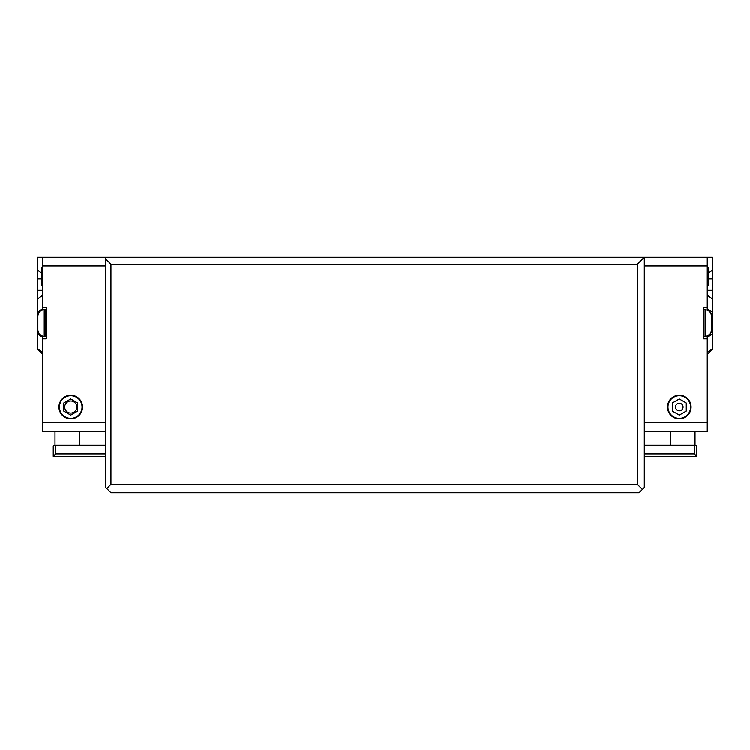 <?xml version="1.0" encoding="UTF-8"?>
<svg xmlns="http://www.w3.org/2000/svg" width="750" height="750" viewBox="0 0 750 750"><rect width="100%" height="100%" fill="white"/><g stroke="black" fill="none" stroke-linecap="round" stroke-linejoin="round"><path stroke-width="1.12" d="M70.725 400.959A6.047 6.047 0 0 1 75.966 410.025A6.047 6.047 0 0 1 65.494 410.025A6.047 6.047 0 0 1 70.725 400.959M82.528 406.997A11.803 11.803 0 0 1 64.828 417.225A11.803 11.803 0 0 1 64.828 396.778A11.803 11.803 0 0 1 82.528 406.997M110.944 484.294L637.303 484.294L637.303 264.309L110.944 264.309L110.944 484.294L106.753 488.494L105.703 487.444L105.703 257.316L42.75 257.316L42.75 307.322L46.247 307.322L46.247 338.803L42.75 338.803L42.75 431.484L105.703 431.484M105.703 445.125L79.472 445.125L79.472 431.484M54.984 431.484L54.984 445.125L79.472 445.125L79.472 445.819M105.703 456.319L53.241 456.319L53.241 445.819L55.688 445.819L55.688 453.863L105.703 453.863M105.703 445.819L55.688 445.819M55.688 453.863L53.241 456.319M679.275 403.2A3.806 3.806 0 0 1 682.566 408.9A3.806 3.806 0 0 1 675.984 408.9A3.806 3.806 0 0 1 679.275 403.2M667.472 406.997A11.803 11.803 0 0 1 685.172 396.778A11.803 11.803 0 0 1 685.172 417.225A11.803 11.803 0 0 1 667.472 406.997M637.303 264.309L644.297 257.316L644.297 487.444L639.056 492.684L110.944 492.684L106.753 488.494M670.528 431.484L670.528 445.125L644.297 445.125M670.528 445.819L670.528 445.125L695.016 445.125L696.759 445.819L644.297 445.819M644.297 453.863L694.312 453.863L694.312 445.819M694.312 453.863L696.759 456.319L644.297 456.319M696.759 456.319L696.759 445.819M637.303 484.294L642.375 489.366M110.944 264.309L105.703 259.059M644.297 431.484L707.25 431.484L707.25 338.803L703.753 338.803L703.753 307.322L707.25 307.322L707.25 257.316L105.703 257.316M711.45 329.991L711.45 316.134L711.45 329.991C711.075 333.853 708.956 335.972 705.084 336.356L703.753 336.356M707.25 307.322L707.25 310.153L707.25 308.653L712.5 312.356L712.5 298.969A14524.959 10269.572 180 0 0 707.25 295.256M712.5 296.981L712.5 333.769L707.25 337.481L707.25 335.972L707.25 338.803M707.484 273.759A14701.256 10393.5 0 0 0 712.5 270.216L712.5 257.316L703.753 257.316M707.25 267.806L708.3 267.806L708.3 269.662L707.25 269.662M708.3 269.662L708.3 271.528L707.25 271.528M707.25 270.413L708.3 270.413M707.25 278.222L708.3 278.222L708.3 271.528M707.25 279.713L708.3 279.713L708.3 278.222M707.25 282.684L708.3 282.684L708.3 279.713M708.3 282.684L708.3 285.291L707.25 285.291M707.25 283.8L708.3 283.8M707.25 284.916L708.3 284.916M707.25 352.491L707.25 354.544L707.25 352.491L712.5 348.778L707.25 352.491M712.5 270.216L712.5 298.969M712.5 345.45L712.5 333.769L712.5 349.294L707.25 354.544M710.925 313.594L712.5 313.594L712.5 332.531L710.925 332.531M709.95 351.844L710.55 351.244M690.581 406.997A11.306 11.306 0 0 1 679.275 418.312A11.306 11.306 0 0 1 667.969 406.997A11.306 11.306 0 0 1 679.275 395.691A11.306 11.306 0 0 1 690.581 406.997M686.269 402.966L686.269 411.038L679.275 415.078L672.281 411.038L672.281 402.966L679.275 398.925L686.269 402.966M47.109 257.316L49.388 257.316M42.75 352.491L37.5 348.778L42.75 354.544L42.75 352.491L37.5 348.778L37.5 257.316L42.75 257.316M42.75 338.803L42.75 336.178L42.75 337.481L37.5 333.769L37.5 345.45M37.5 312.356L42.75 308.653L42.75 309.947L42.75 307.322M42.75 275.616L41.7 275.616L41.7 267.806L42.75 267.806M42.75 274.875L41.7 274.875M42.75 273.759L41.7 273.759M42.75 273.009L41.7 273.009M42.75 272.269L41.7 272.269M42.75 270.778L41.7 270.778M42.75 269.297L41.7 269.297M42.75 268.172L41.7 268.172M42.75 285.291L41.7 285.291L41.7 275.616M37.5 301.266L37.5 296.981M38.381 332.531L37.5 332.531L37.5 313.594L38.381 313.594M42.75 354.544L37.5 349.294M59.419 406.997A11.306 11.306 0 0 1 70.725 395.691A11.306 11.306 0 0 1 82.031 406.997A11.306 11.306 0 0 1 70.725 418.312A11.306 11.306 0 0 1 59.419 406.997M77.719 402.966L77.719 411.038L70.725 415.078L63.731 411.038L63.731 402.966L70.725 398.925L77.719 402.966M46.247 330.056L45.544 330.759M44.212 309.769L45.544 309.769L45.544 336.356L44.212 336.356L44.212 309.769C40.35 310.153 38.231 312.272 37.847 316.134L37.847 329.991C38.231 333.853 40.35 335.972 44.212 336.356M37.847 327.431L37.847 318.694M711.45 316.134C711.075 312.272 708.947 310.153 705.084 309.769L705.084 336.356M644.297 266.053L707.25 266.053M644.297 422.738L707.25 422.738M712.5 278.869L708.3 278.869M707.25 290.316A14545.369 1.762 0 0 1 712.5 290.316M105.703 422.738L42.75 422.738M105.703 266.053L42.75 266.053M37.5 270.216A14601.113 10322.944 -0 0 0 40.584 272.391M41.7 278.869L37.5 278.869M42.75 295.256A14139.047 9996.244 180 0 0 37.5 298.969M37.5 290.316A14131.809 0.797 -0 0 1 42.75 290.316M54.984 445.125L53.241 445.819M695.016 431.484L695.016 445.125M705.084 309.769L703.753 309.769M46.247 316.069L45.544 315.366"/></g></svg>
